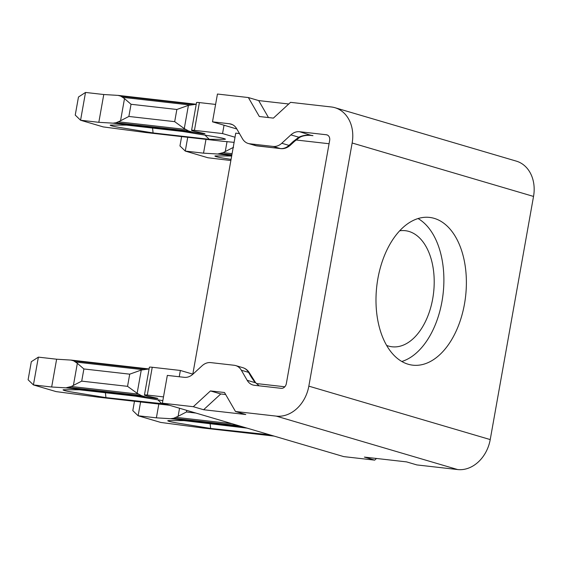 <?xml version="1.0" encoding="UTF-8"?>
<svg xmlns="http://www.w3.org/2000/svg" width="562" height="562" viewBox="0 0 562 562"><rect width="100%" height="100%" fill="white"/><g stroke="black" fill="none" stroke-linecap="round" stroke-linejoin="round"><path stroke-width="0.84" d="M377.896 278.541A74.353 44.693 96.5 0 0 412.796 365.174A74.353 44.693 96.5 0 0 464.472 304.042A74.353 44.693 96.5 0 0 429.572 217.417A74.353 44.693 96.5 0 0 377.896 278.541M418.058 218.548A74.353 44.693 -83.5 0 1 441.978 301.492A74.353 44.693 -83.5 0 1 401.823 361.485M179.236 376.751L180.36 370.463L152.239 367.267A7.081 0.59 10.1 0 0 149.387 367.239L144.441 395.03A7.081 0.59 10.1 0 0 148.473 396.294L157.22 398.24L157.894 398.542L155.414 398.388L145.586 396.898L141.448 395.648L137.128 393.295L127.546 386.347L81.715 381.141L71.248 386.487L65.88 387.85L51.669 387L33.418 384.928L56.095 391.602L98.357 397.165M223.093 141.287L234.101 142.362M196.229 104.272L188.418 105.361L176.861 109.478L174.691 121.659L184.273 128.607L188.6 130.967L192.731 132.218L202.566 133.7L205.046 133.854L204.371 133.552L195.618 131.613A7.081 0.59 -169.9 0 1 191.586 130.342A7.081 0.59 -169.9 0 1 194.438 130.37L222.552 133.566L235.014 137.233M193.307 406.698L210.455 390.927L224.512 392.522L235.478 411.489L245.784 414.524L203.613 409.733L193.307 406.698L162.376 403.186L167.328 375.402L184.28 377.327A14.162 11.254 106.4 0 0 192.956 374.159L202.074 365.778A14.162 11.254 -73.6 0 1 210.75 362.609L234.122 365.265A14.162 11.254 -73.6 0 1 235.654 365.574A14.162 11.254 -73.6 0 1 241.351 370.239L247.175 380.312L255.092 382.645A5.311 0.948 -38.5 0 1 255.612 382.687L249.528 373.049C247.898 370.33 245.678 368.553 242.868 367.696L235.654 365.574M247.175 380.312A14.162 11.254 106.4 0 0 252.879 384.977A14.162 11.254 106.4 0 0 254.403 385.286L281.197 388.328A5.311 4.222 106.4 0 0 286.339 383.6L329.655 140.451A5.311 4.222 106.4 0 0 326.936 134.873A5.311 4.222 106.4 0 0 326.367 134.761L299.574 131.719L311.446 135.456M268.488 117.556L258.682 100.584L248.376 97.549L217.445 94.037L212.499 121.828L229.451 123.752A14.162 11.254 106.4 0 1 230.975 124.061A14.162 11.254 106.4 0 1 236.679 128.726L242.503 138.8A14.162 11.254 -73.6 0 0 248.2 143.465A14.162 11.254 -73.6 0 0 249.732 143.774L256.946 145.902L280.319 148.558L273.104 146.429L249.732 143.774M212.499 121.828L236.834 128.993M258.682 100.584L288.742 103.998M334.938 107.7L516.33 161.132A33.636 26.737 106.4 0 1 533.535 196.433L352.149 143.001A33.636 26.737 -73.6 0 0 334.938 107.7A33.636 26.737 -73.6 0 0 331.313 106.97L290.547 102.34L273.399 118.111L259.335 116.517L248.376 97.549M273.104 146.429A14.162 11.254 -73.6 0 0 281.78 143.261L288.994 145.389L293.343 141.392A5.311 1.946 47.4 0 0 294.614 141.273L290.266 145.277A5.311 1.946 47.4 0 1 288.994 145.389A14.162 11.254 -73.6 0 1 280.319 148.558A5.311 3.189 96.5 0 0 280.649 148.621L255.415 145.593A14.162 11.254 -73.6 0 0 256.946 145.902A5.311 3.189 96.5 0 0 257.27 145.965M293.343 141.392L298.815 137.212L290.898 134.88L281.78 143.261M290.898 134.88A14.162 11.254 106.4 0 1 299.574 131.719M533.535 196.433L490.226 439.582A33.636 26.737 106.4 0 1 457.637 469.551L276.244 416.119L235.478 411.489M276.244 416.119A33.636 26.737 -73.6 0 0 308.833 386.15L490.226 439.582M352.149 143.001L308.833 386.15M180.36 370.463L192.815 374.13M165.151 404.001L105.93 397.615L71.114 391.918A7.102 0.597 10.1 0 1 64.419 390.499L64.433 390.499A7.102 0.597 -169.9 0 1 63.077 389.873A7.102 0.597 -169.9 0 1 63.787 389.761L79.333 389.782L135.568 396.168L162.832 400.636M144.441 395.03A7.081 0.59 10.1 0 1 147.286 395.058L163.5 396.898M127.546 386.347L129.717 374.166L141.266 370.042L149.085 368.953L71.269 360.102L56.621 359.209L38.371 357.137L33.418 384.928L28.1 379.772L31.317 361.703L38.371 357.137M134.473 401.275L132.808 410.618L138.126 415.768L160.802 422.448L203.072 428.012M222.552 133.566L224.041 125.228M196.236 104.251L118.413 95.414L103.766 94.521L85.515 92.449L80.57 120.24L98.821 122.312L113.032 123.162L116.095 122.734L120.549 120.76L128.867 116.453L131.037 104.272L124.497 98.617L120.549 120.76M191.586 130.342L196.538 102.558A7.081 0.59 10.1 0 1 199.384 102.586L215.597 104.427M85.515 92.449L78.469 97.015L75.245 115.084L80.57 120.24L103.239 126.914L145.509 132.477M181.624 136.594L179.959 145.93L185.277 151.08L203.528 153.159L217.74 154.009L223.107 152.646L233.574 147.3M224.062 138.589L224.062 138.589A7.102 0.597 -169.9 0 0 224.062 138.582L224.062 138.589A7.102 0.597 10.1 0 1 225.411 139.172A7.102 0.597 10.1 0 1 224.702 139.32L209.303 139.32L153.075 132.934L118.266 127.237A7.102 0.597 10.1 0 1 111.571 125.811L111.824 125.08M224.048 138.582L224.048 138.582A7.102 0.597 -169.9 0 0 217.382 137.163L182.713 131.487L126.485 125.101L110.932 125.073A7.102 0.597 -169.9 0 0 110.222 125.185A7.102 0.597 -169.9 0 0 111.571 125.811M162.376 403.186L343.768 456.618L374.692 460.13L376.498 458.473M457.637 469.551L416.871 464.922L406.558 461.887L364.387 457.096L374.692 460.13M203.613 409.733L220.761 393.962L210.455 390.927M220.761 393.962L225.671 394.524M294.614 141.273L299.314 137.683A5.311 0.358 57.8 0 1 298.815 137.212C303.361 135.112 308.081 134.599 312.971 135.66L310.28 135.358M255.092 382.645L251.347 377.172A5.311 2.571 -30 0 1 252.303 377.861M269.865 434.848L210.638 428.462L175.829 422.764A7.102 0.597 10.1 0 1 169.134 421.345L169.141 421.345A7.102 0.597 -169.9 0 1 167.785 420.72A7.102 0.597 -169.9 0 1 168.495 420.608L184.048 420.629L247.02 428.118M179.545 408.244L178.112 416.294L173.658 418.261L170.588 418.697L156.384 417.84L138.126 415.768L140.584 401.971M231.066 159.404L222.974 158.077A7.102 0.597 10.1 0 1 216.279 156.657L216.532 155.92M231.67 155.997L215.646 155.92A7.102 0.597 -169.9 0 0 214.937 156.032A7.102 0.597 -169.9 0 0 216.279 156.657M187.736 137.283L185.277 151.08L207.947 157.76L230.863 160.521M103.766 94.521L98.821 122.312M117.978 95.371L120.823 96.165L124.497 98.617M205.987 139.355L203.528 153.159M56.621 359.209L51.669 387M70.833 360.059L73.678 360.846L77.345 363.305L73.404 385.448M129.717 374.166L83.886 368.96L77.345 363.305M178.112 416.294L186.429 411.988L195.906 413.063M158.835 404.043L156.384 417.84M169.387 420.608L169.141 421.345M210.125 423.593L210.638 428.462M265.383 433.527L266.866 434.848M64.672 389.761L64.433 390.499M105.417 392.747L105.93 397.615M157.817 399.814L162.158 404.001M152.562 128.059L153.075 132.934M204.968 135.133L209.303 139.32M386.656 345.426A58.42 35.118 96.5 0 0 392.1 346.789A58.42 35.118 96.5 0 0 432.705 298.759A58.42 35.118 96.5 0 0 405.286 230.694A58.42 35.118 96.5 0 0 399.673 230.799M329.065 143.739L296.097 139.994M239.475 133.566L235.745 133.138L192.78 374.313M284.808 386.782L256.37 383.551M327.484 135.091L326.367 134.761M232.429 124.631L229.451 123.752M145.586 396.898L65.88 387.85M169.274 405.216L96.966 397.004M152.239 367.267L147.286 395.058M192.731 132.218L113.032 123.162M223.817 141.371L144.111 132.323M194.438 130.37L199.384 102.586M251.347 377.172L248.566 372.36L241.351 370.239M249.528 373.049A5.311 2.571 -30 0 0 248.566 372.36A14.162 11.254 -73.6 0 0 242.868 367.696M242.896 426.909L170.588 418.697M273.982 436.063L201.674 427.851M231.741 155.597L217.74 154.009M174.691 121.659L128.867 116.453M176.861 109.478L131.037 104.272M188.418 105.361L184.273 128.607M202.664 133.138L202.566 133.7M227.055 141.533L225.257 151.607M83.886 368.96L81.715 381.141M141.266 370.042L137.128 393.295M155.512 397.826L155.414 398.388M186.717 410.358L186.429 411.988M232.022 423.699L175.955 417.334M238.583 425.638L173.658 418.261M232.085 153.672L223.107 152.646M231.881 154.831L220.803 153.574M142.966 369.677L75.603 362.026M146.183 369.086L73.678 360.846M138.603 394.138L71.248 386.487M141.448 395.648L68.943 387.415M190.111 104.996L122.748 97.345M193.328 104.399L120.823 96.165M185.755 129.45L118.392 121.806M188.6 130.967L116.095 122.734M255.415 145.593L248.2 143.465M259.11 385.82L255.612 382.687M280.649 148.621C284.126 148.979 287.33 147.862 290.266 145.277M299.314 137.683C303.522 134.648 311.798 135.365 311.538 135.47M274.045 436.084L202.376 427.942M169.338 405.237L97.662 397.095M223.451 141.343L144.813 132.414"/></g></svg>
